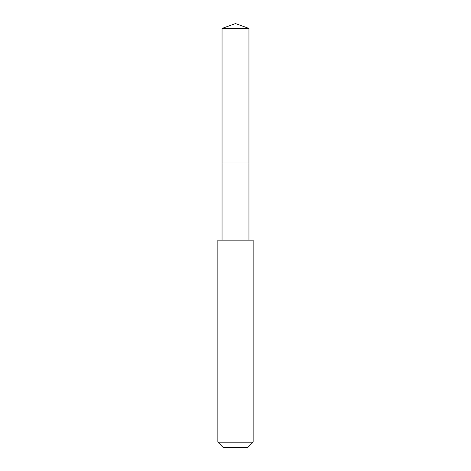 <?xml version="1.0" encoding="UTF-8"?>
<svg xmlns="http://www.w3.org/2000/svg" width="471" height="471" viewBox="0 0 471 471"><rect width="100%" height="100%" fill="white"/><g stroke="black" fill="none" stroke-linecap="round" stroke-linejoin="round"><path stroke-width="0.71" d="M248.953 240.151L248.953 28.448L222.047 28.448L222.047 162.966L248.953 162.966L222.047 162.966L222.047 28.448L235.5 23.55L222.047 28.448M235.5 240.151L217.855 240.151L217.855 442.157L253.145 442.157L253.145 240.151L235.5 240.151M217.855 442.157L223.148 447.45L247.852 447.45L253.145 442.157M235.5 23.55L248.953 28.448M222.047 240.151L222.047 162.966"/></g></svg>

